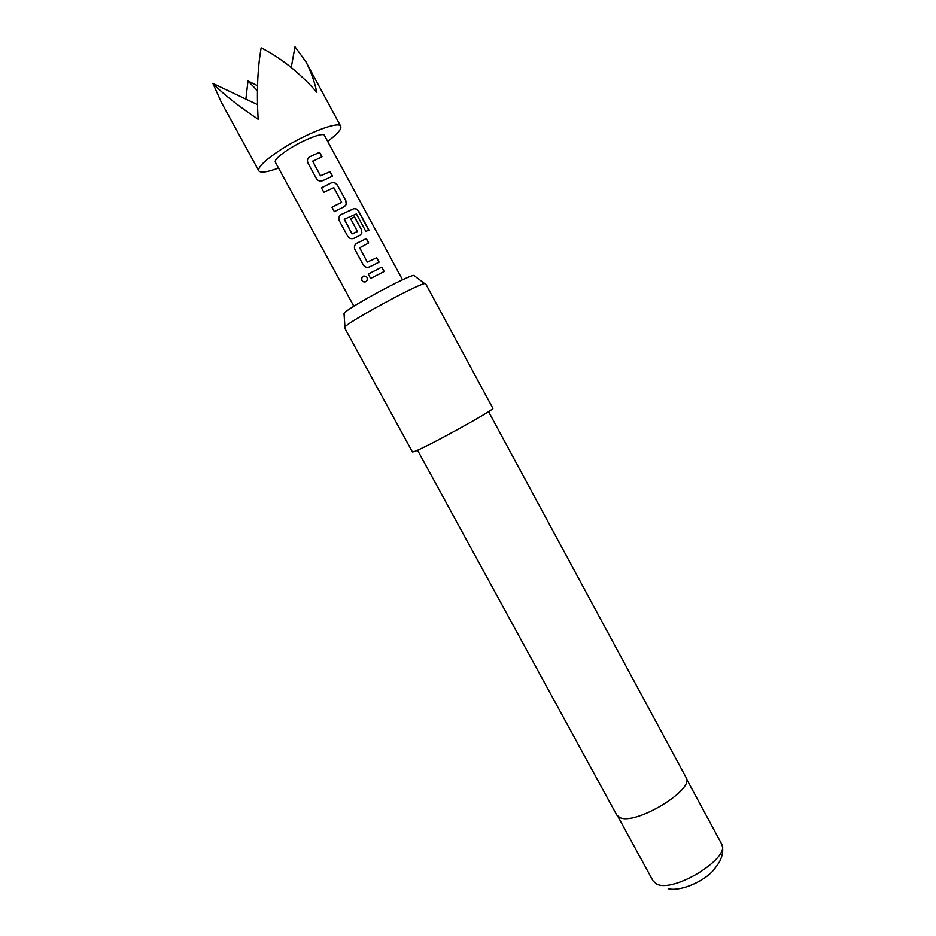 <?xml version="1.0" encoding="UTF-8"?>
<svg xmlns="http://www.w3.org/2000/svg" width="936" height="936" viewBox="0 0 936 936"><rect width="100%" height="100%" fill="white"/><g stroke="black" fill="none" stroke-linecap="round" stroke-linejoin="round"><path stroke-width="1.4" d="M361.858 280.461C361.425 276.342 363.051 275.196 366.748 277.056L367.076 277.524C367.684 280.94 366.362 282.344 363.098 281.736L361.858 280.461M365.18 281.993L363.191 281.736L361.951 280.437C361.097 278.144 361.787 276.646 364.034 275.921M278.53 168.059C267.181 172.236 260.606 173.16 258.804 170.855C257.681 167.684 263.519 161.624 276.319 152.673C300.76 135.591 339.253 120.089 340.751 126.348C341.71 129.133 337.346 134.141 327.659 141.383M291.236 67.474L295.004 46.8L305.885 61.729C310.6 70.574 314.25 80.753 316.848 92.29C299.426 72.598 280.858 57.786 261.144 47.841C257.575 68.106 256.569 91.915 258.125 119.281C237.569 105.452 222.499 93.506 212.893 83.444L221.282 102.188L258.804 170.855M332.514 176.143L322.791 180.648C320.194 181.607 318.076 180.94 316.438 178.647L307.967 163.051C306.891 160.384 307.499 158.278 309.816 156.745L319.597 152.299L321.996 156.745L312.694 161.355L320.51 175.757L330.104 171.709L332.514 176.143M337.475 185.305L345.864 200.795L346.378 204.27L344.401 206.587L334.363 211.665L331.952 207.23L341.605 202.223L333.801 187.656L323.844 192.289L321.422 187.844L331.508 182.801C333.93 182.075 335.919 182.906 337.475 185.305L345.864 200.795M365.836 231.367L356.405 213.946L344.413 219.141L352.041 233.883L357.447 231.438L350.602 218.65L354.557 216.848L361.413 229.484L361.904 233.017L359.974 235.299L354.042 238.259C351.468 239.23 349.362 238.575 347.736 236.293L339.335 220.814C338.259 218.17 338.879 216.076 341.172 214.531L353.82 208.669C355.809 208.26 357.529 209.254 358.991 211.665L368.971 230.104L365.836 231.367M379.103 262.15L369.58 266.9C367.017 267.871 364.923 267.228 363.297 264.946L354.92 249.538C353.855 246.905 354.475 244.811 356.756 243.255L366.339 238.575L368.714 242.974L359.599 247.818L367.321 262.057L376.728 257.763L379.103 262.15M384.181 271.498L370.621 278.437L368.234 274.037L381.794 267.123L384.181 271.498M353.855 306.248L275.289 162.103C274.634 160.173 278.179 156.511 285.925 151.117C300.526 140.95 323.446 131.695 324.441 135.416L402.538 279.817M344.062 314.227L344.542 312.741C350.836 306.224 407.839 275.488 413.806 275.383L414.554 275.945M425.611 283.666L424.687 283.596C418.263 283.959 352.778 319.305 345.583 326.301L344.506 327.694L412.402 451.924L414.04 451.608C424.546 448.332 496.56 408.681 492.827 408.26L425.611 283.666M417.526 450.169L616.777 815.08L619.726 817.526C635.099 825.915 695.413 789.329 686.076 777.453L488.557 411.606M245.875 99.122L247.981 80.987L257.529 85.738M247.981 80.987L257.423 90.745M257.505 104.645L212.893 83.444M368.246 274.061L381.794 267.123M381.654 267.216L384.017 271.569M359.576 247.537L367.286 262.103L376.728 257.763M376.588 257.868L378.951 262.22M354.931 249.549C353.866 246.928 354.463 244.858 356.721 243.313L366.198 238.692L368.562 243.044M339.347 220.837C338.27 218.205 338.879 216.122 341.137 214.59L353.644 208.798C355.621 208.365 357.33 209.371 358.792 211.805L368.737 230.197M350.626 218.696L354.428 216.953L361.413 229.484M361.273 229.589L361.776 233.134L360.383 234.936M344.261 219.328L352.006 233.941L357.295 231.637M345.735 200.912L346.25 204.399L345.279 205.826M321.446 187.879L331.508 182.801M331.414 182.894C333.813 182.157 335.79 183 337.334 185.422M341.371 202.515L331.976 207.266M312.647 161.132L320.475 175.828L330.104 171.709M329.975 171.826L332.35 176.214M307.991 163.086C306.903 160.43 307.511 158.348 309.793 156.815L319.597 152.299M319.469 152.428L321.832 156.815M617.83 816.379L653.047 880.881L656.23 883.783C672.528 894.079 731.823 857.493 721.504 843.71C724.604 850.414 720.825 859.318 720.802 858.71C720.217 861.249 717.292 865.66 712.015 871.919C700.701 883.233 679.068 891.61 668.21 888.744M340.751 126.348L305.885 61.729M413.806 275.383L424.687 283.596M721.504 843.71L686.591 779.044M343.992 313.291L344.951 326.886"/></g></svg>
